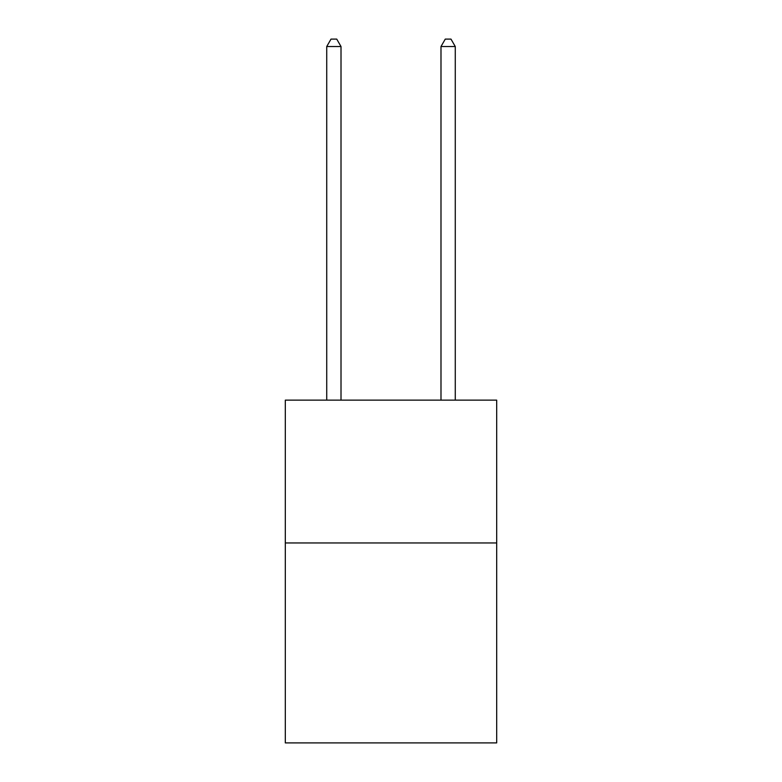<?xml version="1.0" encoding="UTF-8"?>
<svg xmlns="http://www.w3.org/2000/svg" width="782" height="782" viewBox="0 0 782 782"><rect width="100%" height="100%" fill="white"/><g stroke="black" fill="none" stroke-linecap="round" stroke-linejoin="round"><path stroke-width="1.17" d="M496.687 542.952L496.687 742.9L285.313 742.9L285.313 400.14L496.687 400.14L496.687 542.952L285.313 542.952M341.011 400.14L341.011 46.529L326.729 46.529L326.729 400.14M326.729 46.529L331.021 39.1L336.729 39.1L341.011 46.529M455.271 400.14L455.271 46.529L440.989 46.529L440.989 400.14M440.989 46.529L445.271 39.1L450.979 39.1L455.271 46.529"/></g></svg>
